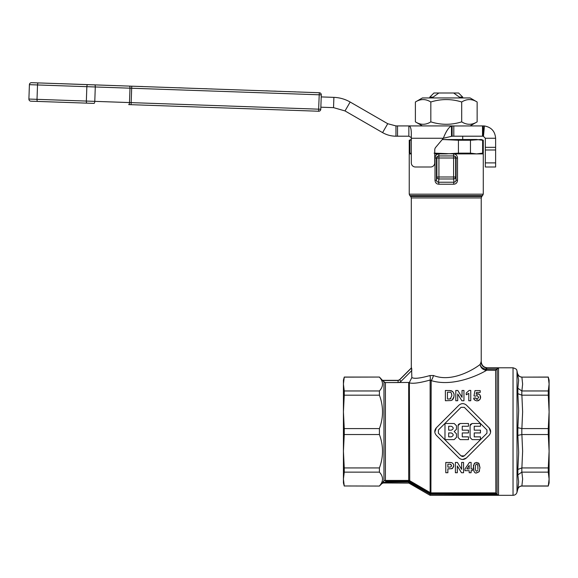 <?xml version="1.0" encoding="UTF-8"?>
<svg xmlns="http://www.w3.org/2000/svg" width="578" height="578" viewBox="0 0 578 578"><rect width="100%" height="100%" fill="white"/><g stroke="black" fill="none" stroke-linecap="round" stroke-linejoin="round"><path stroke-width="0.87" d="M409.238 153.141L409.238 140.237L409.896 140.237L409.896 153.141L409.238 153.141L411.298 153.893L409.238 153.893L409.238 194.172L483.28 194.172L481.828 196.477L410.691 196.477L411.298 197.936L481.228 197.936L481.228 361.626L480.137 364.451C475.68 368.063 452.798 383.178 433.428 375.498L429.931 375.563C420.206 378.301 414.173 378.966 411.847 377.557L411.55 367.883L399.557 379.912L398.105 380.519L382.708 380.519L383.228 381.177L379.414 377.051L344.25 377.131L343.426 384.052L343.426 380.136L344.25 377.131M411.298 139.493L409.238 140.237M409.896 153.141L411.298 153.437M483.28 140.237L483.28 153.141L482.623 153.141L482.623 140.237L483.28 140.237L481.228 139.493L470.456 140.237L470.456 153.141L458.426 153.141L458.426 140.237L470.456 140.237M434.092 153.141L453.578 153.893C455.934 154.109 457.249 155.482 457.516 158.004C457.249 155.482 455.934 154.109 453.578 153.893L483.28 153.893L483.28 194.172M453.614 184.216C455.977 184.122 457.277 182.814 457.516 180.278L456.085 180.278L455.486 181.774L454.019 182.229L438.5 182.229L437.04 181.774L436.441 180.278L436.441 158.004L437.055 156.551L438.536 155.944A2.059 0.405 -90 0 0 438.948 153.893C436.585 154.102 435.27 155.475 435.01 158.004L435.01 180.278C435.248 182.814 436.549 184.122 438.912 184.216L453.614 184.216A2.059 0.405 93.1 0 1 454.019 182.229L453.6 178.978A2.059 1.987 -7.4 0 0 455.652 176.991L438.926 176.991L438.926 155.944A2.059 2.059 90 0 0 436.867 158.004L453.6 158.004L453.6 178.978L438.926 178.978L438.926 176.991L436.867 176.991A2.059 1.987 7.4 0 0 438.926 178.978L438.5 182.229A2.059 0.405 86.9 0 1 438.912 184.216M458.426 153.141L446.259 153.893L434.743 153.893M453.578 153.893A2.059 0.405 -90 0 0 453.983 155.944L455.464 156.544M455.464 156.551L456.085 158.004L456.085 180.278L455.652 176.991L455.652 158.004A2.059 2.059 -90 0 0 453.6 155.944L438.926 155.944M483.28 153.141L481.228 153.893M470.456 153.141L476.539 153.893L482.623 153.141M435.01 180.278L436.441 180.278L436.867 176.991L436.867 158.004L435.01 158.004L435.01 180.278M462.718 136.198L462.718 139.493M482.681 195.624L409.838 195.624L410.691 196.477M385.02 480.47L385.41 480.434A2.052 2.052 0 0 0 385.02 480.47L383.958 480.882L381.899 483.266A2.059 2.045 180 0 1 383.351 482.666L384.291 482.341A2.059 0.961 41.5 0 0 382.831 482.088L383.958 480.882L383.958 381.957L383.228 381.177L385.215 382.571L398.105 382.571A3.439 2.767 -22.9 0 0 401.009 381.357L399.557 379.739L411.298 367.998L411.298 197.936M422.402 125.917L415.387 121.864C420.531 125.086 425.675 125.086 430.827 121.864C441.115 125.086 451.404 125.086 461.699 121.864C466.843 125.086 471.988 125.086 477.139 121.864L470.116 125.917M385.215 382.571L409.361 382.463L411.847 377.557M409.715 382.925C413.162 383.828 419.975 382.867 430.133 380.042L430.14 492.593L409.715 480.708L409.361 382.463M429.931 375.563A6.17 2.753 -109.1 0 1 430.133 380.042L431.166 380.591C454.619 387.78 482.197 373.07 486.539 370.317L486.539 369.132L485.751 369.096C482.601 368.547 480.73 367.001 480.137 364.451C480.556 367.377 482.298 369.291 485.368 370.195L485.751 369.096L487.399 367.796L513.033 367.796L513.033 495.317L430.285 495.317L498.532 495.086L497.08 494.414L497.622 494.819M481.004 361.777A6.17 6.12 -120.4 0 0 487.131 367.933L498.532 367.933L495.621 370.317L495.837 493.142M430.906 493.15L431.166 380.591A6.17 2.196 -74.9 0 0 433.428 375.498M497.145 368.583L497.08 494.414L430.285 494.262L429.873 494.97A0.824 0.816 -0 0 0 430.285 495.086L430.285 494.262L409.289 482.088L408.877 482.796L429.873 495.202L408.877 483.085L408.465 481.864L385.844 481.864L383.351 482.977L408.877 483.085M379.414 486.062L344.25 485.975L379.414 486.062L381.899 483.576L383.351 482.977M408.689 481.25A1.069 0.918 16 0 1 409.303 481.416L409.715 480.708A2.052 2.045 0.1 0 0 408.689 480.434L408.689 481.25L385.938 481.25L385.41 480.571L385.844 481.864M415.387 101.995C420.531 98.78 425.675 98.78 430.827 101.995C441.115 98.78 451.404 98.78 461.699 101.995C466.843 98.78 471.988 98.78 477.139 101.995L470.116 97.942L422.402 97.942L415.387 101.995L415.387 121.864M517.852 488.981L517.007 492.268L517.007 370.845L518.639 380.216L517.852 388.228L521.826 390.966L548.276 390.966L548.276 395.179L521.826 395.179L517.852 393.669L518.661 410.705L517.852 427.713L521.826 428.58L548.276 428.58L548.276 434.533L521.826 434.533L517.852 435.4L518.661 452.401L517.852 469.444L521.826 467.934L548.276 467.934L548.276 472.139L521.826 472.139L517.852 474.878L518.661 481.879L517.852 488.981C518.488 487.095 519.81 486.098 521.826 485.975L548.276 485.975L549.1 479.061L549.1 482.977L548.276 485.975M379.414 428.58L379.414 434.533L344.25 434.533L344.25 428.58L379.414 428.58C383.546 417.446 383.546 406.312 379.414 395.179L344.25 395.179L344.25 390.966L379.414 390.966L379.414 395.179M319.302 92.733L131.741 86.187L319.302 92.733L318.637 109.177L320.783 109.249A2.059 2.059 0 0 1 320.133 110.687A2.059 2.059 0 0 0 320.783 109.249L321.289 94.864A2.059 2.059 0 0 0 319.302 92.733A2.059 2.059 0 0 1 320.703 93.354M31.53 82.683L129.364 86.1L31.53 82.683A2.059 2.059 0 0 0 29.406 84.67L321.289 94.864M344.25 486.062L343.426 482.977L343.426 479.061L344.25 485.975M318.659 111.236L131.09 104.683L318.659 111.236A2.059 2.059 0 0 0 320.133 110.687A2.059 2.059 0 0 1 318.659 111.236L318.637 109.177L28.9 99.055L29.406 84.67M94.012 103.39L37.649 101.425L94.012 103.39A2.059 0.701 -88 0 0 94.525 102.805A2.059 0.701 -88 0 0 94.785 101.36L95.283 86.967A2.059 0.701 92 0 0 95.132 85.508A2.059 0.701 92 0 0 94.655 84.894M29.449 100.536A2.059 2.059 0 0 0 30.887 101.186L37.649 101.425L30.887 101.186A2.059 2.059 0 0 1 28.9 99.055M462.718 97.126L458.6 93.007L453.665 93.007L459.423 97.126L462.718 97.126L462.718 97.942M459.423 97.126L459.423 97.942M429.808 97.942L429.808 97.126L433.095 97.126L438.854 93.007L433.919 93.007L429.808 97.126M433.095 97.942L433.095 97.126M521.826 377.131L548.276 377.051L549.1 380.136L549.1 384.052L548.276 377.131L521.826 377.131C519.81 377.008 518.488 376.011 517.852 374.132M343.426 475.773L343.426 451.23L343.426 475.773M379.414 485.975C383.546 481.366 383.546 476.756 379.414 472.139L344.25 472.139L343.426 479.061L343.426 384.052L344.25 390.966M451.31 430.169C453.838 428.869 453.838 427.561 451.31 426.253C453.838 427.561 453.838 428.869 451.31 430.169L448.665 430.169L448.665 426.253L451.31 426.253M451.31 436.852C453.838 435.545 453.838 434.244 451.31 432.936C453.838 434.244 453.838 435.545 451.31 436.852L448.665 436.852L448.665 432.936L451.31 432.936M548.276 390.966L549.1 384.052L549.1 479.061L548.276 472.139M468.476 436.852L462.255 436.852L462.255 432.936L468.476 432.936L468.476 430.169L462.255 430.169L462.255 426.253L468.476 426.253L468.476 423.493L460.182 423.493L458.108 425.567L458.108 437.546L460.182 439.62L468.476 439.62L468.476 436.852M480.455 430.169L474.235 430.169L474.235 426.253L480.455 426.253L480.455 423.493L472.161 423.493L470.087 425.567L470.087 437.546L472.161 439.62L480.455 439.62L480.455 436.852L474.235 436.852L474.235 432.936L480.455 432.936L480.455 430.169M454.192 439.62L456.497 437.315L456.497 433.861L454.192 431.556L456.497 429.252L456.497 425.798L454.192 423.493L444.981 423.493L444.981 439.62L454.192 439.62L456.497 437.315M438.854 93.007L453.665 93.007M166.623 87.401L169.202 87.495M298.393 91.967L300.733 92.09M279.723 91.31L282.064 91.432M239.877 89.958L242.457 90.052M210.688 88.904L212.957 89.019M178.71 87.784L184.967 88.044M548.276 428.58L549.1 411.876L548.276 395.179M548.276 467.934L549.1 451.23L548.276 434.533M458.108 425.567L458.217 424.909M458.477 424.382L460.182 423.493M460.182 439.62L458.108 437.546M470.087 425.567L470.196 424.909M470.456 424.382L472.161 423.493M472.161 439.62L470.087 437.546M456.497 429.252L454.192 431.556L456.497 433.861M454.192 423.493L456.497 425.798M128.713 104.604L131.09 104.683L131.741 86.187L129.364 86.1A2.059 0.701 92 0 1 129.84 86.722A2.059 0.701 92 0 1 129.992 88.181L129.486 102.573A2.059 0.701 -88 0 1 129.234 104.018A2.059 0.701 -88 0 1 128.713 104.604M290.3 91.678L288.299 91.613M295.474 91.859L294.773 91.837M268.206 90.912L265.894 90.825M269.63 90.963L268.965 90.934M276.103 91.187L273.972 91.114M207.025 88.774L201.339 88.615M142.795 86.534L136.704 86.36M123.547 85.898L60.531 83.658M477.898 468.765L477.775 465.362M477.392 464.394L476.64 464.047L475.564 465.088L476.64 464.047C477.291 463.383 477.717 464.582 477.919 467.66L477.869 469.199M475.896 470.925L476.64 471.265L477.717 470.217L476.64 471.265C475.109 470.853 475.362 467.862 475.362 467.66L475.564 465.088M438.399 429.974L438.399 433.225L438.399 429.974L461.042 407.331L464.3 407.331L461.042 407.331M462.985 456.526L464.3 455.869L461.042 455.869L462.357 456.526M486.943 433.225L486.943 429.974L486.943 433.225L464.3 455.869M448.766 392.202L450.11 392.303C450.999 391.985 451.591 393.091 451.873 395.598L451.288 393.026M451.873 395.598L450.276 398.899L449.012 399.001L450.891 398.647M450.183 467.053L451.028 466.735M451.497 465.991L451.389 464.979M450.876 464.445L449.951 464.213M449.568 464.192L450.363 464.257L451.534 465.644C451.367 466.749 450.522 467.241 449.012 467.111L447.871 467.111L447.871 464.185L448.875 464.185M344.25 472.139L344.25 467.934L379.414 467.934L379.414 472.139M344.25 434.533L343.426 451.23L344.25 467.934M344.25 395.179L343.426 411.876L344.25 428.58M464.3 407.331L486.943 429.974M461.042 455.869L438.399 433.225M449.012 399.001L447.459 399.001L447.459 392.195L448.398 392.195M469.184 468.939L466.822 468.939L469.184 465.413L469.184 468.939M409.289 482.088A1.431 1.228 15.6 0 0 408.465 481.864M320.855 107.197L333.535 107.638L333.896 97.364L321.216 96.916M379.414 467.934C383.546 456.801 383.546 445.667 379.414 434.533M379.414 390.966C383.546 386.357 383.546 381.74 379.414 377.131M476.64 462.407L474.314 463.455L473.303 467.631C473.657 471.764 474.769 473.519 476.64 472.898L478.967 471.85L479.978 467.66L478.974 463.469L476.64 462.407M466.46 405.164C463.968 403.126 461.468 403.126 458.968 405.164L436.325 427.807C434.273 430.307 434.273 432.806 436.325 435.299L458.968 457.942C461.468 459.987 463.968 459.987 466.46 457.942L489.104 435.299C491.155 432.806 491.155 430.307 489.104 427.807L466.46 405.164M455.796 400.742L457.711 400.742L457.711 393.994L461.88 400.742L463.953 400.742L463.953 390.461L462.032 390.461L462.032 397.353L457.812 390.461L455.796 390.461L455.796 400.742L457.711 400.742M470.767 400.742L470.767 390.417L469.17 390.417L466.244 393.018L466.244 394.81L468.787 393.322L468.787 400.742L470.767 400.742L468.787 400.742M445.385 390.461L445.385 400.742L451.136 400.525L452.596 399.709L453.701 397.888L454.012 395.699C454.351 393.618 453.398 391.935 451.143 390.656L445.385 390.461M473.729 398.098C473.649 399.535 474.776 400.475 477.125 400.915L479.913 399.55L480.65 397.288C480.231 394.853 479.184 393.705 477.507 393.849L476.156 394.182L476.474 392.433L480.195 392.433L480.195 390.591L474.971 390.591L473.96 395.937L475.564 396.168L477.081 395.417L478.62 397.317L477.146 399.34L475.694 397.895L473.729 398.098L474.625 399.983M455.399 472.732L457.321 472.732L457.321 465.976L461.482 472.732L463.556 472.732L463.556 462.443L461.634 462.443L461.634 469.343L457.415 462.443L455.399 462.443L455.399 472.732L457.321 472.732M445.797 472.732L447.871 472.732L447.871 468.852L451.375 468.7C453.08 467.812 453.846 466.778 453.672 465.615C453.94 464.517 453.246 463.513 451.599 462.602L445.797 462.443L445.797 472.732L447.871 472.732M469.184 472.732L471.092 472.732L471.092 470.658L472.37 470.658L472.37 468.939L471.092 468.939L471.092 462.407L469.437 462.407L464.979 468.946L464.979 470.658L469.184 470.658L469.184 472.732L471.092 472.732M409.303 481.416L430.393 493.684L430.14 492.593A2.059 2.045 15.1 0 0 431.166 492.868L430.393 493.684L496.358 493.684L496.935 494.262M333.896 97.364C339.698 97.588 345.117 99.141 350.16 102.024L345.015 110.933L333.535 107.638M479.538 470.795L478.967 471.85L476.243 472.876M478.432 462.942L479.978 467.66M473.505 465.348L475.065 462.797M473.902 471.251L473.44 465.724M466.46 457.942L462.711 459.496M462.313 459.481L460.688 459.091M459.907 458.686L458.968 457.942M489.104 427.807L490.628 432.113M434.808 432.113L436.325 427.807M463.953 400.742L461.88 400.742M468.787 393.322L467.97 393.972M466.244 393.018L469.17 390.417M453.961 396.71L452.061 400.113M449.185 390.461L452.379 391.306M452.581 391.487L453.174 392.216M453.369 392.549L453.817 393.741M478.613 397.534L478.613 397.129M476.323 399.058L477.479 399.297M475.694 397.895L476.127 398.885M479.913 399.55L478.179 400.778M479.993 395.114L480.491 398.401M476.156 394.182L478.815 394.131M463.556 472.732L461.482 472.732M453.607 464.842L453.672 465.615C452.986 467.999 452.227 469.025 451.375 468.7L449.229 468.852M449.128 462.443L450.551 462.479M430.133 492.593A2.059 2.045 0 0 0 431.166 492.868L495.621 492.868L496.358 493.684M430.827 101.995L430.827 121.864M461.699 101.995L461.699 121.864M477.139 101.995L477.139 121.864M495.621 147.339L495.621 138.258L485.339 138.258L485.339 166.999L495.621 166.999L495.621 147.339L485.339 147.339M345.015 110.933L382.585 132.622L387.722 123.714L350.16 102.024M485.368 370.195L495.621 370.317M411.298 162.888L411.298 133.995C411.334 128.815 410.517 126.127 408.856 125.917L452.126 125.917L452.126 136.198L443.326 138.258L435.704 147.339A4.111 4.111 0 0 0 434.743 149.984L434.743 162.888A4.111 4.111 0 0 1 430.632 166.999L415.409 166.999A4.111 4.111 0 0 1 411.298 162.888M485.339 138.258L483.28 136.198L483.28 125.917L484.436 125.968C491.314 127.196 495.043 131.293 495.621 138.258M411.298 138.258L443.326 138.258C446.05 131.293 448.766 127.196 451.49 125.968L483.28 125.917M387.722 123.714L395.952 125.917L395.952 136.198C391.183 136.177 386.725 134.977 382.585 132.622M411.825 369.609L411.55 367.883M411.298 137.55L408.856 136.198L408.856 125.917L395.952 125.917M395.952 136.198L408.856 136.198M452.126 136.198L483.28 136.198M482.623 140.237L476.539 139.493L442.221 139.58M458.426 140.237L442.293 139.493M411.298 139.941L409.896 140.237M457.516 180.278L457.516 158.004L453.6 158.004L453.6 155.944M408.689 382.578L408.689 480.434L385.41 480.434L385.41 382.578M498.532 367.933L498.532 495.086M398.105 382.571L398.105 380.338L382.708 380.338M517.852 469.444L517.852 474.878M517.852 427.713L517.852 435.4M517.852 388.228L517.852 393.669M384.291 482.688L408.465 482.977M521.826 434.533L521.826 428.58M87.625 84.648A2.059 0.701 92 0 0 87.105 85.226A2.059 0.701 92 0 0 86.852 86.678L86.346 101.063A2.059 0.701 -88 0 0 86.505 102.523A2.059 0.701 -88 0 0 86.982 103.144M38.293 82.921A2.059 0.701 92 0 0 37.772 83.507A2.059 0.701 92 0 0 37.519 84.952L37.014 99.344A2.059 0.701 -88 0 0 37.173 100.803A2.059 0.701 -88 0 0 37.649 101.425M521.883 390.966L522.628 384.052L521.883 377.131M521.826 395.179L521.826 390.966M521.883 428.58L522.628 411.876L521.883 395.179M521.883 467.934L522.628 451.23L521.883 434.533M517.852 489.111C518.495 487.196 519.817 486.177 521.826 486.062L521.826 485.975M521.826 472.139L521.826 467.934M521.883 485.975L522.628 479.061L521.883 472.139M496.625 369.132L486.539 369.132M485.751 369.096L486.134 368.583M485.339 149.984L495.621 149.984M485.339 162.888L495.621 162.888M401.009 381.357A28250.371 28250.371 134.9 0 1 411.847 370.498M451.49 136.213L451.49 125.968M483.475 136.213L484.436 125.968M397.527 136.198L397.527 125.917M453.802 136.198L453.802 125.917M482.514 136.198L482.514 125.917M481.228 197.936L481.828 196.477M513.033 495.317C515.049 495.194 516.371 494.176 517.007 492.268M521.826 486.062L548.276 486.062M521.826 377.051C519.817 376.928 518.495 375.91 517.852 374.002M379.414 377.051L344.25 377.051M430.285 495.317L429.873 495.202M517.007 370.845C516.385 370.361 517.91 369.291 513.033 367.796M398.105 380.338L399.557 379.739M487.399 367.796C483.649 367.42 481.597 365.368 481.228 361.626M409.838 195.624L409.238 194.172"/></g></svg>
